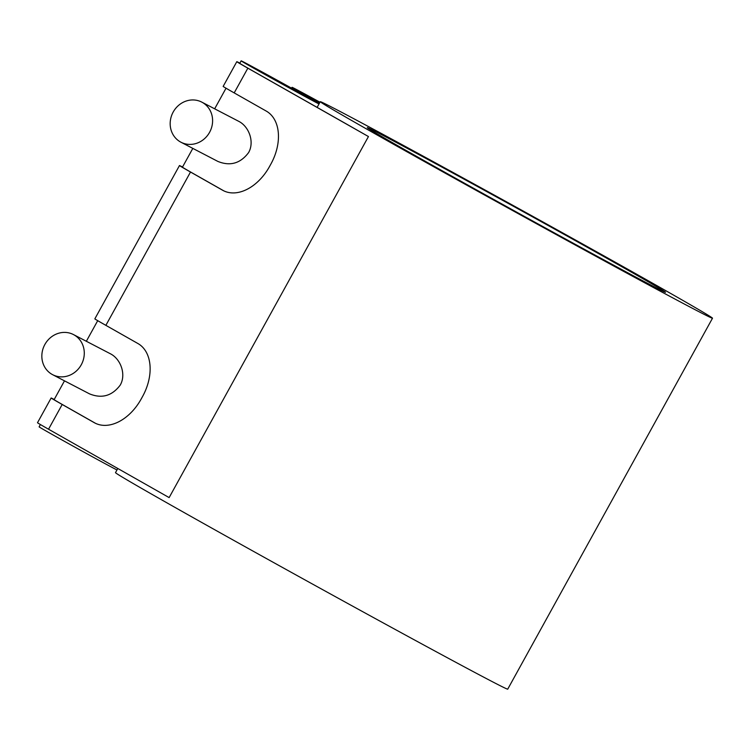 <?xml version="1.0" encoding="UTF-8"?>
<svg xmlns="http://www.w3.org/2000/svg" width="750" height="750" viewBox="0 0 750 750"><rect width="100%" height="100%" fill="white"/><g stroke="black" fill="none" stroke-linecap="round" stroke-linejoin="round"><path stroke-width="1.12" d="M73.491 334.584L110.409 353.784C120.544 358.856 126.441 374.25 120.263 385.059C112.097 395.916 101.859 398.859 89.559 393.881L52.641 374.691A22.603 20.831 117.5 0 1 44.869 344.484A22.603 20.831 117.5 0 1 73.491 334.584A22.603 20.831 117.5 0 1 81.263 364.781A22.603 20.831 117.5 0 1 52.641 374.691M201.816 102.131L238.734 121.331C248.869 126.403 254.766 141.797 248.588 152.606C240.412 163.463 230.184 166.406 217.884 161.428L180.966 142.228A22.603 20.831 117.5 0 1 173.194 112.031A22.603 20.831 117.5 0 1 201.816 102.131A22.603 20.831 117.5 0 1 209.578 132.328A22.603 20.831 117.5 0 1 180.966 142.228M319.547 103.012A45.197 0.469 -151.1 0 1 292.05 87.319A45.197 0.469 -151.1 0 1 319.978 102.225M319.022 103.969A45.197 0.469 -151.1 0 1 275.597 80.409A45.197 0.469 -151.1 0 1 241.144 60.853A45.197 0.469 -151.1 0 1 276.056 79.584A45.197 0.469 -151.1 0 1 319.125 103.772M241.144 60.853L239.775 63.319A45.197 0.469 28.9 0 0 250.041 69.356L347.794 124.781A224.006 2.344 28.9 0 0 368.447 136.547L247.847 68.175A48.591 0.506 -151.1 0 1 236.803 61.688A48.591 0.506 -151.1 0 1 239.869 63.159M192.816 148.397L182.438 167.184A45.197 0.469 28.9 0 0 192.713 173.222L223.894 190.903M64.491 380.85L54.122 399.637A45.197 0.469 28.9 0 0 64.388 405.675L95.569 423.356M40.378 424.528L39.103 426.844A45.197 0.469 28.9 0 0 49.369 432.872A45.197 0.469 28.9 0 0 88.153 454.444A45.197 0.469 28.9 0 0 116.981 469.959M117.797 468.488L115.509 472.631A224.006 2.344 28.9 0 0 310.481 582.947A224.006 2.344 28.9 0 0 507.731 689.147L712.5 318.216A224.006 2.344 -151.1 0 1 515.25 212.006A224.006 2.344 -151.1 0 1 320.278 101.691A224.006 2.344 -151.1 0 1 477.328 185.775A224.006 2.344 -151.1 0 1 511.228 204.431A224.006 2.344 -151.1 0 1 712.5 318.216M574.969 240.412A170.334 1.781 -151.1 0 1 665.513 292.275A170.334 1.781 -151.1 0 1 515.522 211.519A170.334 1.781 -151.1 0 1 367.266 127.631A170.334 1.781 -151.1 0 1 574.969 240.412M223.35 190.631L222.609 190.228A43.781 29.616 -61.7 0 0 222.975 190.434A43.781 29.616 -61.7 0 0 269.531 166.509L270.9 164.034A43.781 29.616 -61.7 0 0 266.288 111.103L234.197 92.897A48.591 0.506 28.9 0 1 223.153 86.409L236.803 61.688M222.609 190.228L190.509 172.031A48.591 0.506 -151.1 0 1 179.475 165.544A48.591 0.506 -151.1 0 1 182.531 167.025M95.025 423.084L94.284 422.681A43.781 29.616 -61.7 0 0 94.659 422.887A43.781 29.616 -61.7 0 0 141.206 398.962L142.575 396.488A43.781 29.616 -61.7 0 0 137.972 343.556L105.872 325.35A48.591 0.506 28.9 0 1 94.837 318.863L179.475 165.544M94.284 422.681L62.194 404.484A48.591 0.506 -151.1 0 1 51.15 397.997A48.591 0.506 -151.1 0 1 54.206 399.478M51.15 397.997L37.5 422.728A48.591 0.506 28.9 0 0 48.544 429.216L169.134 497.597L368.447 136.547M62.194 404.484L48.544 429.216M247.847 68.175L234.197 92.897M190.509 172.031L105.872 325.35M291.581 88.172L292.05 87.319M86.344 341.269L97.716 320.672M214.659 108.816L226.031 88.219M317.128 107.391L320.278 101.691"/></g></svg>
